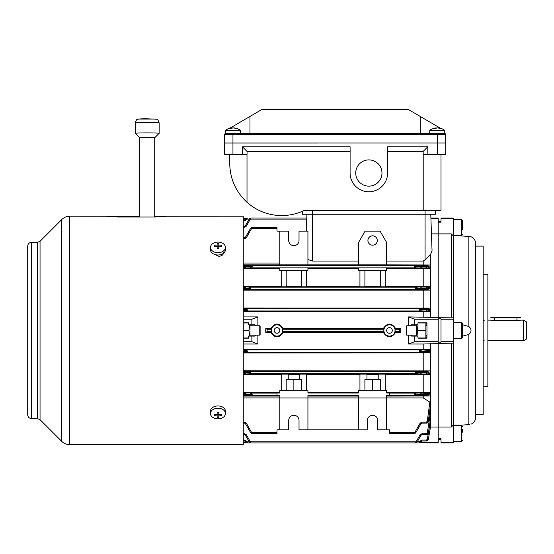 <?xml version="1.0" encoding="UTF-8"?>
<svg xmlns="http://www.w3.org/2000/svg" width="554" height="554" viewBox="0 0 554 554"><rect width="100%" height="100%" fill="white"/><g stroke="black" fill="none" stroke-linecap="round" stroke-linejoin="round"><path stroke-width="0.83" d="M299.118 264.86L288.62 264.86M372.6 245.18A4.688 4.688 0 0 1 367.911 240.498A4.688 4.688 0 0 1 372.6 235.81A4.688 4.688 0 0 1 377.281 240.498A4.688 4.688 0 0 1 372.6 245.18M386.657 330.468A2.812 2.812 0 0 0 389.469 333.279A2.812 2.812 0 0 0 392.28 330.468A2.812 2.812 0 0 0 389.469 327.656A2.812 2.812 0 0 0 386.657 330.468M274.188 330.468A2.812 2.812 0 0 0 277 333.279A2.812 2.812 0 0 0 279.812 330.468A2.812 2.812 0 0 0 277 327.656A2.812 2.812 0 0 0 274.188 330.468M399.372 329.263L395.023 329.263L395.681 328.591L400.715 328.591L399.372 329.263L399.268 330.468L399.372 331.68L400.715 332.345L395.681 332.345C391.533 338.383 387.391 338.383 383.257 332.345L283.212 332.345C279.064 338.383 274.923 338.383 270.788 332.345L265.754 332.345L265.754 328.591L270.788 328.591L271.446 329.263L267.097 329.263L267.097 331.68L265.754 332.345M395.023 329.263L395.023 331.68L395.681 332.345M419.156 309.894L419.946 309.755A1.032 0.436 -91 0 0 419.51 308.723L419.156 309.298L419.51 310.974L246.959 310.974A1.032 0.436 -91 0 1 246.523 309.942L247.313 309.894M419.884 308.71L420.14 308.696A1.032 0.893 -93.7 0 1 421.033 309.728L421.926 309.686L421.033 309.977A1.032 0.893 93.9 0 1 420.14 311.002L419.884 310.988A1.032 0.893 93.9 0 0 420.777 309.956L420.777 309.741A1.032 0.893 -93.7 0 0 419.884 308.71L246.952 308.723L247.313 310.399L246.578 310.988A1.032 0.893 -93.9 0 1 245.685 309.956L246.523 309.942M243.261 288.62L244.543 288.62L244.543 287.983L245.429 288.011A1.032 0.893 92.6 0 1 246.322 286.979L250.574 287.166L250.955 288.163L250.574 289.417A1.032 0.464 -90.8 0 1 250.11 288.385L245.429 288.011L245.429 288.586L250.11 288.385M416.359 288.385A1.032 0.464 90.8 0 1 415.888 289.417L415.514 288.302L417.134 288.399A1.032 0.893 92.8 0 1 416.241 289.43L250.221 289.43A1.032 0.893 -92.8 0 1 249.335 288.399L249.335 288.191A1.032 0.893 92.6 0 1 250.221 287.159M415.078 266.834L414.226 266.737L415.078 266.834A1.032 0.464 90.7 0 1 414.614 267.859L414.226 266.737L414.614 265.615L251.855 265.615L252.236 266.737L251.855 267.859A1.032 0.464 -90.7 0 1 251.391 266.834L245.429 266.439L245.429 267.056L251.391 266.834M430.513 426.968L430.7 350.398L421.033 351.208A1.032 0.893 -86.3 0 1 420.14 352.24L419.156 351.638L419.51 349.962A1.032 0.436 89 0 1 419.946 350.994L419.156 351.042M243.261 349.893L246.322 349.934A1.032 0.893 -86.1 0 0 245.429 350.966L246.523 351.181A1.032 0.436 89 0 0 246.952 352.212L247.313 351.638L246.959 349.962A1.032 0.436 -89 0 0 246.523 350.994L245.685 350.98A1.032 0.893 -86.1 0 1 246.578 349.948L419.884 349.948A1.032 0.893 86.1 0 1 420.777 350.98L419.946 350.994M250.955 372.655L250.574 373.77L246.322 373.957A1.032 0.893 87.4 0 1 245.429 372.925L249.335 372.537A1.032 0.893 -87.2 0 1 250.221 371.512L250.955 372.634M427.321 371.27A1.032 1.018 -99.8 0 1 428.332 372.364L428.29 373.043L430.7 373.451L429.814 374.428L426.441 373.985L426.483 371.291L429.669 370.861L430.7 371.963L421.926 372.316L421.926 372.953L421.033 372.925A1.032 0.893 -87.4 0 1 420.14 373.957L415.895 373.77L415.514 372.655L421.033 372.925L421.033 372.35L415.514 372.634L415.888 371.519A1.032 0.464 89.2 0 1 416.359 372.551M427.3 392.807A1.032 1.018 -99.3 0 1 428.318 393.942L428.249 394.635L430.7 395.044L429.849 395.985L426.393 395.549L426.462 392.828L429.627 392.412L430.7 393.548L421.926 393.859L421.926 394.517L421.033 394.496A1.032 0.893 -87.8 0 1 420.14 395.528L414.614 395.321L414.226 394.199L414.614 393.077A1.032 0.464 89.3 0 1 415.078 394.109L421.033 394.496L421.033 393.88L415.078 394.109M252.236 433.56L250.616 432.626L245.429 423.651L246.322 423.159L252.236 433.56L277 433.56L277 429.814L288.717 429.814L288.717 420.444A5.152 5.152 0 0 1 293.869 415.285A5.152 5.152 0 0 1 299.022 420.444L299.022 429.814L307.927 429.814L307.927 397.945L279.812 397.945L279.812 395.383L277 395.383L277 393.008L279.812 393.008L279.812 390.452L307.927 390.452L307.927 393.008L358.535 393.008L358.535 390.452L386.657 390.452L386.657 393.008L389.469 393.008L389.469 395.383L386.657 395.383L386.657 397.945L358.535 397.945L358.535 429.814L367.441 429.814L367.441 420.444A5.152 5.152 0 0 1 372.6 415.285A5.152 5.152 0 0 1 377.752 420.444L377.752 429.814L389.469 429.814L389.469 433.56L414.226 433.56L414.614 432.459L389.469 432.459M252.236 394.199L251.855 395.321A1.032 0.464 -90.6 0 1 251.384 394.296L250.616 394.095A1.032 0.893 -87.6 0 1 251.509 393.07L252.236 394.199M270.788 332.345L271.446 331.68L271.446 329.263M383.257 332.345L383.915 331.68L383.915 329.263L282.554 329.263L282.554 331.68L283.212 332.345M243.261 349.214L423.208 349.214L423.208 344.013L408.589 344.013L408.589 335.156M400.715 328.591L400.715 332.345M257.88 335.156L257.88 344.013L251.883 341.714L243.261 341.714M243.261 344.013L257.88 344.013M408.589 344.013L414.586 341.714L414.586 336.091L417.958 336.091L417.958 338.155L426.954 338.155L426.954 322.781L417.958 322.781L417.958 324.845L411.574 324.845L410.542 325.78M251.883 341.714L251.883 336.091L248.511 336.091L248.511 338.155L243.261 338.155M286.183 390.452L286.183 379.206L301.556 379.206L301.556 390.452M288.246 374.338L299.492 374.338M364.913 390.452L364.913 379.206L380.279 379.206L380.279 390.452M366.97 374.338L378.223 374.338M386.657 265.553L358.535 265.553L358.535 264.86L386.657 264.86L386.657 265.553M307.927 265.553L279.812 265.553L279.812 264.86L307.927 264.86L307.927 265.553M279.812 267.928L307.927 267.928L307.927 270.484L279.812 270.484L279.812 267.928M358.535 267.928L386.657 267.928L386.657 270.484L358.535 270.484L358.535 267.928M243.261 264.86L279.812 264.86L279.812 231.122L288.717 231.122L288.717 240.498A5.152 5.152 0 0 0 293.869 245.651A5.152 5.152 0 0 0 299.022 240.498L299.022 231.122L307.927 231.122L307.927 264.86L358.535 264.86L358.535 242.486L365.1 231.122L380.092 231.122L386.657 242.486L386.657 264.86L429.849 264.957L430.7 265.892L430.7 254.071L432.051 250.851L431.455 233.885L438.2 233.885L438.2 217.999L430.901 217.999L430.77 214.253L432.051 250.851M306.334 231.122L306.923 214.253M286.183 270.484L286.183 286.799L281.217 286.799L281.217 270.484M306.521 270.484L306.521 286.799L301.556 286.799L301.556 270.484M286.183 286.418L301.556 286.418M364.913 270.484L364.913 286.799L359.941 286.799L359.941 270.484M385.252 270.484L385.252 286.799L380.279 286.799L380.279 270.484M364.913 286.418L380.279 286.418M385.252 390.452L385.252 374.137L378.223 374.137L378.223 379.206M366.97 379.206L366.97 374.137L359.941 374.137L359.941 390.452M306.521 390.452L306.521 374.137L299.492 374.137L299.492 379.206M288.246 379.206L288.246 374.137L281.217 374.137L281.217 390.452M243.261 319.222L251.883 319.222L251.883 324.845L248.511 324.845L248.511 322.781L243.261 322.781M251.883 319.222L257.88 316.923L243.261 316.923M251.883 324.845L254.895 324.845L255.92 325.78M255.92 335.156L254.895 336.091L251.883 336.091M249.245 441.85L246.952 441.85L247.313 442.937L243.261 442.674M245.983 442.369L243.261 442.369M414.586 341.714L438.2 341.714L438.2 233.885L438.2 317.345L430.7 317.345L430.7 265.892L428.249 266.301L428.318 266.993L430.7 267.388L429.627 268.524L386.657 268.614M414.586 324.845L414.586 319.222L438.2 319.222M414.586 319.222L408.589 316.923L430.7 317.345M420.091 442.674L419.51 441.85L419.156 442.937L420.777 441.988L419.946 442.75L438.2 442.937L438.2 343.591L423.208 344.013M430.7 427.051L438.2 427.051L438.2 341.714M410.542 335.156L411.574 336.091L414.586 336.091M423.208 349.214L429.71 349.332L430.7 350.398L430.7 343.591M423.208 316.923L423.208 311.722L243.261 311.722M427.307 308.633A1.032 1.018 -102.3 0 1 428.325 309.631L426.476 309.686L426.476 308.654L429.779 308.093L430.7 309.097L428.325 309.631L428.332 310.011L430.7 310.538L429.71 311.611L423.208 311.722M408.589 325.78L408.589 316.923M257.88 316.923L257.88 325.78M395.681 328.591C391.546 322.553 387.405 322.553 383.257 328.591L283.212 328.591C279.077 322.553 274.936 322.553 270.788 328.591M420.486 442.369L438.2 442.369M430.7 425.881L428.332 439.474L430.7 425.881M431.455 233.885L430.922 218.567L438.2 218.567M245.983 218.567L243.261 218.567M243.261 218.262L247.313 218.013L245.685 218.955L246.371 218.262M383.257 328.591L383.915 329.263M282.554 329.263L283.212 328.591M359.941 374.518L306.521 374.518M358.535 392.322L307.927 392.322M386.657 392.322L423.208 392.322L423.208 374.518L385.252 374.518M429.814 374.428L423.208 374.518M281.217 374.518L243.261 374.518M279.812 392.322L243.261 392.322M359.941 286.418L306.521 286.418M358.535 268.614L307.927 268.614M281.217 286.418L243.261 286.418M279.812 268.614L243.261 268.614M429.814 286.508L430.7 287.484L426.441 287.983L426.441 286.951L429.814 286.508L385.252 286.418M423.208 286.418L423.208 268.614M358.535 397.945L358.535 395.383L307.927 395.383L307.927 397.945M358.535 396.075L307.927 396.075M279.812 396.075L243.261 396.075M429.849 395.985L386.657 396.075M423.208 392.322L429.627 392.412M427.231 265.373A1.032 1.018 -98.7 0 1 428.249 266.301L426.393 266.419L426.393 265.387L429.849 264.957M429.627 268.524L426.462 268.108L426.462 267.083L428.318 266.993A1.032 1.018 -80.7 0 1 427.3 268.129M307.927 429.814L358.535 429.814M279.812 231.122L277 231.122L277 227.375L252.236 227.375L246.322 237.777L245.429 237.285L250.616 228.31L252.215 227.375M427.272 433.013L428.29 433.152L426.483 434.724L426.441 433.727L427.272 433.013L429.814 417.017L430.7 417.951L428.339 433.159L427.39 434.495M429.038 416.615L429.814 417.017M358.535 397.924L307.927 397.924M279.812 397.924L243.261 397.924M427.231 421.4L428.249 421.525L426.462 423.131L426.393 422.127L427.231 421.4L429.849 402.121L430.7 403.478L428.249 421.525L430.7 404.863L428.325 421.532L427.189 422.986M386.657 397.924L423.208 397.924L429.849 402.121M423.208 397.924L423.208 396.075M279.812 263.012L243.261 263.012M358.535 261.079L312.615 261.079L307.927 259.501M423.208 264.86L423.208 261.079L386.657 261.079M429.669 370.861L243.261 370.771M427.321 349.865A1.032 1.018 -102.6 0 1 428.332 350.931L428.325 351.305L430.7 351.838L429.779 352.85L426.476 352.282L426.483 349.893L429.71 349.332M429.779 352.85L243.261 352.96M427.272 286.937A1.032 1.018 -99.4 0 1 428.29 287.9L428.332 288.572L430.7 288.973L429.669 290.074L423.208 290.164L243.261 290.164M429.669 290.074L426.483 289.652L426.483 288.62L428.332 288.572A1.032 1.018 -80.2 0 1 427.321 289.666M426.483 289.652L420.14 289.617A1.032 0.893 92.8 0 0 421.033 288.586L415.514 288.281L415.895 287.166L250.574 287.166A1.032 0.464 90.8 0 0 250.11 288.198M427.321 311.071L426.483 311.043L426.483 310.011L428.332 310.011A1.032 1.018 -77.4 0 1 427.321 311.071L429.71 311.611M243.261 307.976L429.779 308.093M416.359 442.736L417.134 441.995L415.514 442.937L415.895 441.843L250.574 441.843L250.955 442.93L249.335 441.995L250.11 442.736M427.307 439.336L428.325 439.474L426.483 441.026L426.476 440.035L427.307 439.336L429.779 424.904L430.7 425.569L428.332 439.474L427.446 440.762M250.955 218.013L246.322 226.184L245.429 225.693L249.335 218.941L250.955 217.999L306.791 217.999M249.245 219.086L246.952 219.086L247.313 217.999L246.523 218.186L246.952 219.086L246.322 219.869L245.429 219.391L245.685 218.955L246.578 219.426M267.097 329.263L265.754 328.591M430.7 254.071L425.077 259.902L423.208 261.079M423.208 370.771L423.208 352.96M423.208 307.976L423.208 290.164M243.261 219.91L244.543 219.91L244.543 220.901L246.322 219.869M243.261 226.212L244.543 226.212L244.543 227.216L246.322 226.184M243.261 237.804L244.543 237.804L244.543 238.809L246.322 237.777M306.757 219.1L250.574 219.1L250.11 218.207L249.335 218.941L250.221 219.426M277 228.477L251.855 228.477L251.384 227.576L250.616 228.31L251.509 228.802M243.261 422.127L244.543 422.127L244.543 423.131L243.261 423.131M243.261 433.727L244.543 433.727L244.543 434.724L243.261 434.724M243.261 441.026L244.543 441.026L243.261 441.026M246.371 442.674L245.685 441.988L247.313 442.923L419.156 442.923M245.685 441.988L245.429 441.545L245.685 441.988L246.578 441.51L246.952 441.85L246.523 442.75M245.429 435.243L246.322 434.751L250.221 441.51L249.335 441.995L245.429 435.243L244.543 434.724M251.509 432.134L250.616 432.626L251.391 433.36L251.855 432.459L277 432.459M426.393 423.131L421.926 423.131L421.926 422.127L420.14 423.159L421.033 423.651L415.853 432.626L414.24 433.56M426.441 434.724L421.926 434.724L421.926 433.727L420.14 434.751L421.033 435.243L417.134 441.995L421.033 435.243L421.926 434.724M428.332 439.474L426.483 441.026L421.926 441.026L421.926 440.035L420.14 441.067L421.033 441.545L420.777 441.988L419.884 441.51L420.14 441.067M414.96 432.134L414.614 432.459L415.078 433.36L415.853 432.626L414.96 432.134L420.14 423.159M247.313 309.804L245.685 309.741A1.032 0.893 93.7 0 1 246.578 308.71L246.952 308.723A1.032 0.436 91 0 0 246.523 309.755M419.946 309.755L419.156 309.804M246.523 351.181L247.313 351.132M247.313 351.042L246.523 350.994M277 395.321L251.509 395.327A1.032 0.893 -92.2 0 1 250.616 394.303L251.384 394.296M419.156 351.132L420.777 351.194A1.032 0.893 -86.3 0 1 419.884 352.226M426.462 423.131L428.318 421.525M426.483 434.724L428.332 433.152M426.393 395.549L421.926 395.549L421.926 394.517L428.249 394.635A1.032 1.018 -81.3 0 1 427.231 395.563M426.441 373.985L421.926 373.985L421.926 372.953L428.29 373.043A1.032 1.018 -80.6 0 1 427.272 373.998M426.476 352.282L421.926 352.282L421.926 351.25L428.325 351.305A1.032 1.018 -77.7 0 1 427.307 352.302M244.543 441.026L245.429 441.545L246.322 441.067L244.543 440.035L244.543 441.026M250.221 441.51L250.574 441.843L250.11 442.729M244.543 423.131L245.429 423.651M250.11 372.551A1.032 0.464 -89.2 0 1 250.574 371.519L416.241 371.512A1.032 0.893 87.2 0 1 417.134 372.537L417.134 372.745A1.032 0.893 -87.4 0 1 416.241 373.777M250.221 373.777A1.032 0.893 87.4 0 1 249.335 372.745L245.429 372.35A1.032 0.893 -87.2 0 1 246.322 371.319L244.543 371.291L244.543 372.316L243.261 372.316M250.11 372.738A1.032 0.464 89.2 0 0 250.574 373.77L415.895 373.77A1.032 0.464 -89.2 0 0 416.359 372.738M246.322 289.617A1.032 0.893 -92.8 0 1 245.429 288.586L244.543 288.62L244.543 289.652L250.221 289.43M245.429 225.693L244.543 226.212L245.429 225.693M245.429 219.391L244.543 219.91M245.429 237.285L244.543 237.804L245.429 237.285M426.462 268.108L420.14 268.088A1.032 0.893 92.4 0 0 421.033 267.056L415.853 266.841A1.032 0.893 92.4 0 1 414.96 267.873L251.509 267.873A1.032 0.893 -92.4 0 1 250.616 266.841L250.616 266.633A1.032 0.893 92.2 0 1 251.509 265.608L251.855 265.615A1.032 0.464 90.6 0 0 251.384 266.64M251.509 267.873L246.322 268.088A1.032 0.893 -92.4 0 1 245.429 267.056L244.543 267.083L244.543 266.419L243.261 266.419M244.543 265.387L246.322 265.408A1.032 0.893 92.2 0 0 245.429 266.439L244.543 266.419L244.543 265.387L243.261 265.387M246.578 310.988L246.322 311.002A1.032 0.893 -93.9 0 1 245.429 309.977L244.543 310.011L245.429 309.728A1.032 0.893 93.7 0 1 246.322 308.696L244.543 308.654L244.543 309.686L243.261 309.686M251.391 394.109A1.032 0.464 -89.3 0 1 251.855 393.077L277 393.077M251.509 395.327L246.322 395.528A1.032 0.893 -92.2 0 1 245.429 394.496L250.616 394.303L245.429 393.88A1.032 0.893 -87.6 0 1 246.322 392.848L244.543 392.828L244.543 393.859L243.261 393.859M243.261 351.25L245.429 351.208L243.261 350.924M245.429 351.208A1.032 0.893 86.3 0 0 246.322 352.24L246.578 352.226A1.032 0.893 86.3 0 1 245.685 351.194L245.429 351.208M421.926 268.108L421.926 267.083L421.033 267.056L421.033 266.439A1.032 0.893 -92.2 0 0 420.14 265.408L414.96 265.608A1.032 0.893 -92.2 0 1 415.853 266.633L421.926 266.419L421.926 267.083L426.462 267.083L426.393 266.419L421.926 266.419L421.926 265.387L420.14 265.408M415.078 266.64A1.032 0.464 -90.6 0 0 414.614 265.615L414.96 265.608M421.926 289.652L421.926 288.62L421.033 288.586L421.033 288.011A1.032 0.893 -92.6 0 0 420.14 286.979L416.241 287.159A1.032 0.893 -92.6 0 1 417.134 288.191L421.926 287.983L421.926 288.62L426.483 288.62L426.441 287.983L421.926 287.983L421.926 286.951L420.14 286.979M416.359 288.198A1.032 0.464 -90.8 0 0 415.895 287.166L416.241 287.159M419.946 309.942A1.032 0.436 91 0 1 419.51 310.974L419.884 310.988M420.14 349.934A1.032 0.893 86.1 0 1 421.033 350.966L421.926 350.924L421.926 349.893L419.884 349.948M246.578 352.226L419.51 352.212A1.032 0.436 -89 0 0 419.946 351.181M420.14 371.319A1.032 0.893 87.2 0 1 421.033 372.35L421.926 372.316L421.926 371.291L416.241 371.512M389.469 393.077L414.96 393.07A1.032 0.893 87.6 0 1 415.853 394.095L415.853 394.303A1.032 0.893 -87.8 0 1 414.96 395.327M420.14 392.848A1.032 0.893 87.6 0 1 421.033 393.88L421.926 393.859L421.926 392.828L414.96 393.07M389.469 395.321L414.614 395.321A1.032 0.464 -89.4 0 0 415.078 394.296M421.033 423.651L421.926 423.131M417.134 441.995L416.241 441.51L420.14 434.751M416.359 442.729L415.895 441.843L416.241 441.51M421.033 441.545L421.926 441.026M386.657 429.814L386.657 397.945M279.812 397.945L279.812 429.814M372.6 379.206L372.6 390.452M293.869 379.206L293.869 390.452M282.623 330.468A5.623 5.623 0 0 0 277 324.845A5.623 5.623 0 0 0 271.377 330.468A5.623 5.623 0 0 0 277 336.091A5.623 5.623 0 0 0 282.623 330.468M395.092 330.468A5.623 5.623 0 0 0 389.469 324.845A5.623 5.623 0 0 0 383.846 330.468A5.623 5.623 0 0 0 389.469 336.091A5.623 5.623 0 0 0 395.092 330.468M490.685 320.184L494.431 320.627L516.93 320.627L520.677 320.184M526.3 321.805L526.3 339.152L523.488 340.779L523.488 320.157L526.3 321.784M225.45 413.54L225.45 411.255A7.5 5.305 180 0 0 217.957 405.95A7.5 5.305 180 0 0 210.458 411.255L210.458 413.54A7.5 5.305 180 0 0 217.957 418.838A7.5 5.305 180 0 0 225.45 413.54A7.5 5.305 180 0 0 217.957 408.236A7.5 5.305 180 0 0 210.458 413.54M214.19 414.337A11.918 4.217 112.2 0 0 214.176 414.939A11.918 4.217 112.2 0 0 214.19 415.5A12.153 8.594 0 0 0 217.133 415.909L217.133 417.577A11.918 11.516 0 0 0 218.782 417.577L218.782 415.909A12.153 8.594 0 0 0 221.718 415.5A11.918 4.217 -112.2 0 0 221.732 414.939A11.918 4.217 -112.2 0 0 221.718 414.337A12.153 8.594 180 0 1 218.782 414.738L218.782 412.259A11.918 3.089 180 0 1 217.133 412.259L217.133 414.738A12.153 8.594 180 0 1 214.19 414.337M220.901 414.503L221.718 415.5M218.782 414.738L218.782 415.909M218.782 414.309L217.133 414.309M217.133 414.738L217.133 415.909M215.007 414.503L214.19 415.5M210.458 247.403L210.458 249.681A7.5 5.305 0 0 0 217.957 254.985A7.5 5.305 0 0 0 225.45 249.681L225.45 247.403A7.5 5.305 0 0 0 217.957 242.098A7.5 5.305 0 0 0 210.458 247.403A7.5 5.305 0 0 0 217.957 252.7A7.5 5.305 0 0 0 225.45 247.403M214.19 245.436A11.918 4.217 67.8 0 0 214.176 245.997A11.918 4.217 67.8 0 0 214.19 246.599A12.153 8.594 0 0 1 217.133 246.198L217.133 248.677A11.918 3.089 0 0 1 218.782 248.677L218.782 246.198A12.153 8.594 0 0 1 221.718 246.599A11.918 4.217 -67.8 0 0 221.732 245.997A11.918 4.217 -67.8 0 0 221.718 245.436A12.153 8.594 180 0 0 218.782 245.034L218.782 243.358A11.918 11.516 180 0 0 217.133 243.358L217.133 245.034A12.153 8.594 180 0 0 214.19 245.436L215.007 246.433M218.782 246.198L218.782 245.034M220.901 246.433L221.718 245.436M217.133 246.198L217.133 245.034M217.133 246.634L218.782 246.634M520.677 317.844L490.685 317.844M490.692 317.83L491.163 317.366L494.431 317.151L516.93 317.151L520.199 317.366L520.67 317.83M249.425 324.845L248.933 330.468L249.425 336.091M243.261 322.968L248.511 322.968M243.261 330.468L248.933 330.468M243.261 337.968L248.511 337.968M250.006 336.091L250.006 324.845M259.757 325.78L260.131 326.154L260.131 334.782L259.757 335.156L259.757 325.78L250.006 325.78M462.569 429.322L462.569 432.182M406.712 335.156L406.338 334.782L406.338 326.154L406.712 325.78L406.712 335.156L416.456 335.156M462.569 336.908L462.569 323.674L462.569 336.908M462.569 229.536L462.569 220.582L462.569 229.536M417.958 322.968L425.881 322.968L425.881 337.968L417.958 337.968M426.372 336.105L426.504 335.156M426.504 325.78L426.365 324.817M425.881 330.468L417.536 330.468L417.037 324.845M417.044 336.091L417.536 330.468M416.456 324.845L416.456 336.091M469.82 424.489L469.383 424.558M441.012 221.565L438.2 221.565M453.2 235.81L453.2 217.999L441.012 217.999L441.012 222.196L438.2 222.196L438.2 233.885L451.323 233.885L453.2 235.81L453.2 317.11L438.2 317.345L438.2 318.779L441.012 318.779L441.012 342.157L438.2 342.157L438.2 343.591L453.2 343.826L453.2 425.126L451.323 427.051L438.2 427.051L438.2 438.74L441.012 438.74L441.012 442.937L453.2 442.937L453.2 442.369L441.012 442.369M483.185 274.237L487.873 274.237L487.873 386.699L483.185 386.699M475.692 246.121L483.185 246.121L483.185 414.814L475.692 414.814M453.2 218.567L441.012 218.567M469.834 236.454L469.397 236.385M453.2 235.166L470.969 236.745A7.5 7.5 0 0 1 475.692 243.712L475.692 417.224A7.5 7.5 0 0 1 470.969 424.191M462.569 336.153L468.843 334.422C471.731 331.791 471.731 329.152 468.843 326.514L462.569 324.783M468.843 334.422L468.843 424.613L453.2 425.77M453.2 343.826L453.2 319.222L441.012 319.222M453.2 319.222L453.2 317.11M453.2 341.714L441.012 341.714M453.2 442.369L453.2 425.126M451.323 343.591L451.323 427.051M451.323 233.885L451.323 317.345M135.294 122.836C136.145 120.176 136.866 119.041 137.447 119.429C138.396 118.937 141.644 118.715 147.184 118.778L156.415 119.207C157.253 118.75 158.16 119.962 159.137 122.836A11.925 0.45 180 0 0 147.219 122.386A11.925 0.45 180 0 0 135.294 122.836L135.294 133.341A11.925 0.45 180 0 0 135.301 133.355A11.925 0.45 180 0 0 135.328 133.375M159.137 122.836L159.137 133.341A11.925 0.45 180 0 0 147.219 132.891A11.925 0.45 180 0 0 135.294 133.341M154.711 217.036L154.711 137.759L147.219 137.482L139.719 137.759L139.719 217.036M159.102 133.375A11.925 0.45 180 0 0 159.13 133.355A11.925 0.45 180 0 0 159.137 133.341L154.711 137.766M214.827 254.501L218.892 256.28C221.738 256.052 223.297 254.888 223.581 252.776M31.446 418.568L31.446 242.368C29.175 242.59 27.922 243.843 27.7 246.121L27.7 414.814C27.922 417.093 29.175 418.346 31.446 418.568L37.395 418.568L40.047 419.662L61.799 441.42C64.015 443.574 66.667 444.668 69.756 444.717L243.261 444.717L243.261 216.219L166.408 216.247M154.711 216.566L155.162 216.566C169.669 216.122 169.669 216.275 155.162 217.036L117.67 217.036C103.162 216.275 103.162 216.122 117.67 216.566L139.719 216.566M155.162 216.566C169.669 216.122 169.669 216.275 155.162 217.036L155.162 216.566M106.423 216.247L69.756 216.219L69.756 444.717M117.67 217.036C103.162 216.275 103.162 216.122 117.67 216.566L117.67 217.036M440.451 128.265L407.986 109.283L262.229 109.283L229.765 128.265A12.181 12.181 0 0 0 225.45 130.425L240.45 130.425A12.181 12.181 0 0 0 234.335 127.919A12.153 9.771 -90 0 0 234.107 127.898L234.107 128.043M240.45 130.425L240.45 133.653L225.45 133.653A0.935 0.935 0 0 0 224.515 134.587A0.935 0.935 0 0 1 225.45 133.653L444.765 133.653A0.935 0.935 0 0 1 445.7 134.587L445.7 143.022L232.95 143.029L224.515 143.029L224.515 134.587L224.515 146.775M249.986 133.653L249.986 116.354M420.23 133.653L420.23 116.354M368.846 159.898A13.123 13.123 0 0 0 355.723 173.014A13.123 13.123 0 0 0 368.846 186.137A13.123 13.123 0 0 0 381.969 173.014A13.123 13.123 0 0 0 368.846 159.898M441.012 154.268L441.012 210.506L304.049 210.506A51.924 51.924 0 0 1 247.008 202.286C236.399 192.439 230.665 180.292 229.813 165.84L229.321 154.275M350.1 151.457L247.049 151.464M247.008 154.275L247.008 202.286M423.208 210.506L423.208 154.268M423.166 151.457L387.592 151.457M427.806 154.268L437.265 154.268L437.265 143.022L232.95 143.029L232.95 154.275L247.049 154.275L247.049 151.415L242.41 146.775L350.1 146.775L350.1 173.014A18.746 18.746 0 0 0 368.846 191.76A18.746 18.746 0 0 0 387.592 173.014L387.592 146.775L427.806 146.775L423.166 151.415L423.166 154.268L427.806 154.268L427.806 146.775M435.382 210.506L435.382 214.253L302.297 214.253L302.297 211.296L304.049 210.506M232.95 154.275L224.515 154.275L224.515 143.029L232.95 143.029L232.95 134.587L224.515 134.587M242.41 154.275L242.41 146.775M445.7 134.587L437.265 134.587L437.265 143.022L445.7 143.022L445.7 154.268L437.265 154.268M302.297 214.253L302.297 211.296M232.95 127.919A12.153 7.237 90 0 0 232.777 127.898A12.153 9.771 -90 0 0 231.794 128.043M225.45 130.425L225.45 133.653L225.45 130.425A12.181 12.181 0 0 1 231.565 127.919A12.153 9.771 90 0 1 231.794 127.898A12.153 7.237 90 0 0 230.048 128.466A11.918 8.296 45.9 0 1 231.371 128.466A12.153 7.237 -90 0 1 233.123 127.898A12.153 9.771 90 0 1 235.485 128.466A11.918 6.142 -54.3 0 1 235.983 128.445A11.918 6.142 -54.3 0 1 236.468 128.466A12.153 9.771 -90 0 0 234.335 127.919M231.794 128.258L231.794 127.898M432.806 133.653L444.765 133.653L444.765 130.419A12.181 12.181 0 0 0 438.65 127.919A12.153 9.771 -90 0 0 438.415 127.898L438.415 128.043M436.109 128.258L436.109 127.898A12.153 9.771 90 0 0 435.88 127.919A12.181 12.181 0 0 0 429.766 130.419L444.765 130.419M437.265 127.919A12.153 7.237 90 0 0 437.092 127.898A12.153 9.771 -90 0 0 436.109 128.043M436.109 127.898A12.153 7.237 90 0 0 434.364 128.466A11.918 8.296 45.9 0 1 435.686 128.466A12.153 7.237 -90 0 1 437.438 127.898A12.153 9.771 90 0 1 439.8 128.466A11.918 6.142 -54.3 0 1 440.298 128.445A11.918 6.142 -54.3 0 1 440.776 128.466A12.153 9.771 -90 0 0 438.65 127.919M399.372 331.68L395.023 331.68M271.446 331.68L267.097 331.68M383.915 331.68L282.554 331.68M420.14 373.957L421.926 373.985M243.261 372.953L244.543 372.953L244.543 373.985L246.322 373.957M244.543 373.985L243.261 373.985M243.261 286.951L244.543 286.951L244.543 287.983L243.261 287.983M246.322 286.979L244.543 286.951M421.926 286.951L426.441 286.951M243.261 395.549L246.322 395.528M243.261 392.828L244.543 392.828M246.322 392.848L251.509 393.07M420.14 395.528L421.926 395.549M421.926 392.828L426.462 392.828M246.322 265.408L251.509 265.608M421.926 265.387L426.393 265.387M420.14 268.088L414.96 267.873M243.261 267.083L244.543 267.083L244.543 268.108L246.322 268.088M244.543 268.108L243.261 268.108M244.543 227.216L243.261 227.216M246.322 434.751L244.543 433.727M421.926 433.727L426.441 433.727M246.322 423.159L244.543 422.127M421.926 422.127L426.393 422.127M244.543 238.809L243.261 238.809M243.261 371.291L244.543 371.291M246.322 371.319L250.221 371.512M421.926 371.291L426.483 371.291M421.926 349.893L426.483 349.893M244.543 349.893L244.543 352.282L246.322 352.24M244.543 352.282L243.261 352.282M420.14 352.24L421.926 352.282M420.14 289.617L416.241 289.43M244.543 289.652L243.261 289.652M243.261 310.011L244.543 310.011L244.543 311.043L246.322 311.002M244.543 311.043L243.261 311.043M426.483 311.043L421.926 311.043L421.926 310.011L426.476 309.686L421.926 309.686L421.926 308.654L420.14 308.696M420.14 311.002L421.926 311.043M421.926 308.654L426.476 308.654M243.261 308.654L244.543 308.654M415.514 442.937L250.955 442.937L415.514 442.937M419.884 441.51L417.217 441.85M421.926 440.035L426.476 440.035M243.261 440.035L244.543 440.035M246.322 441.067L246.578 441.51M244.543 220.901L243.261 220.901M244.543 372.953L244.543 372.316L245.429 372.35L245.429 372.925L244.543 372.953M243.261 394.517L244.543 394.517L244.543 393.859L245.429 393.88L245.429 394.496L244.543 394.517L244.543 395.549M425.077 259.902L425.077 210.506M312.615 214.253L312.615 261.079M494.431 320.627L494.431 317.151M516.93 320.627L516.93 317.151M453.2 441.531L461.399 441.531L461.399 425.597L462.569 426.767M453.2 338.432L461.399 338.432L461.399 322.504C461.572 322.165 461.967 322.553 462.569 323.674M455.513 235.339L461.399 235.339L461.399 219.405L462.569 220.582M468.843 236.323L468.843 326.514M155.39 119.089L139.04 119.089M31.446 242.368L37.395 242.368L40.047 241.274L61.799 219.516L61.799 441.42M40.047 241.274L40.047 419.662M37.395 242.368L37.395 418.568M437.265 133.653L437.265 134.587L232.95 134.587L232.95 133.653M312.608 214.253L312.608 210.506M484.314 340.114L483.185 341.236M487.873 320.157L490.754 320.157M520.608 320.157L523.488 320.157M487.873 340.779L523.488 340.779M484.314 320.821L483.185 319.7M259.757 335.156L250.006 335.156M455.513 425.597L461.399 425.597M461.399 441.531L462.569 440.354M406.712 325.78L416.456 325.78M453.2 322.504L461.399 322.504M461.399 338.432C461.565 338.771 461.96 338.383 462.569 337.261M461.399 235.339L462.569 234.169M453.2 219.405L461.399 219.405M426.954 337.261L426.552 337.968M426.954 323.674L426.552 322.968M441.012 439.37L438.2 439.37M139.719 137.766L135.301 133.355M61.799 219.516C64.015 217.362 66.667 216.268 69.756 216.219M429.766 133.653L429.766 130.419"/></g></svg>
